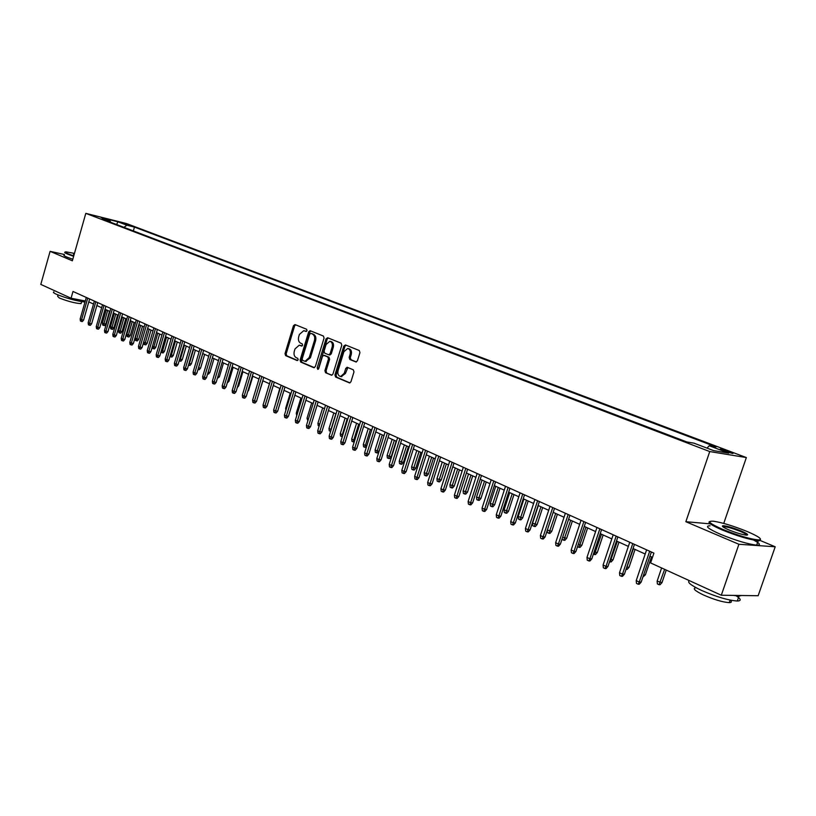 <?xml version="1.0" encoding="UTF-8"?>
<svg xmlns="http://www.w3.org/2000/svg" width="816" height="816" viewBox="0 0 816 816"><rect width="100%" height="100%" fill="white"/><g stroke="black" fill="none" stroke-linecap="round" stroke-linejoin="round"><path stroke-width="1.22" d="M307.04 330.664L306.602 329.256L295.015 324.574L293.464 325.696L285.008 353.603L285.61 355.613L297.085 360.529L298.187 359.764L297.758 358.346L296.259 357.704C294.239 356.51 293.587 354.358 294.301 351.247L295.004 348.911L299.258 345.188L301.675 346.045L302.603 345.229L302.175 343.811L300.665 343.189C298.646 342.006 297.983 339.864 298.697 336.753L299.411 334.417L303.776 330.664L306.071 331.48L307.04 330.664M729.728 451.789L720.773 449.106C719.528 449.004 720.436 449.555 723.517 450.748L732.503 453.451C733.757 453.553 732.839 452.992 729.728 451.789M355.745 361.937L357.418 360.805L359.948 352.614L359.275 350.513L345.464 344.944L343.811 346.076L334.937 374.932L335.59 377.012L349.605 382.949L350.941 381.755L353.991 371.902L353.318 369.791L347.116 367.251L345.749 368.444L344.25 373.31L340.67 376.482C338.293 375.88 337.426 373.952 338.059 370.688L343.913 351.676L347.687 348.473C349.952 349.156 350.768 351.074 350.135 354.215L349.146 357.408L349.819 359.499L356.123 362.008M710.287 523.862L685.858 521.71L738.908 544.272L721.303 595.231L758.146 595.731L775.2 546.771L760.471 540.6M685.858 521.71L709.736 451.554L85.802 213.364L126.449 223.533L746.354 457.562L709.736 451.554M64.444 254.51L50.102 251.338L72.359 260.804L85.802 213.364M50.102 251.338L40.8 284.407L71.063 298.228L85.292 301.002M721.303 595.231L650.597 562.928L653.912 553.136L72.991 291.465L71.063 298.228M324.064 338.079L323.422 336.039L310.06 330.674L308.683 331.857L300.104 360.05L300.716 362.08L313.752 367.669L315.353 366.568L324.064 338.079M327.655 337.753L341.129 343.189L341.792 345.26L332.938 374.075L331.612 375.248L325.553 372.718L324.911 370.648L328.471 359.04L327.828 356.969L323.779 355.327L322.422 356.51L318.74 368.546L317.812 369.362L317.169 367.873L326.033 338.885L327.655 337.753M122.543 223.268L131.764 226.052L122.543 223.268M707.013 448.117L709.226 445.75L716.081 446.913L134.456 227.093L126.878 225.206L123.95 227.327M709.226 445.75L728.688 453.125L713.592 450.616L693.967 443.159L686.786 441.935L102.326 219.086L110.15 221.034L101.215 217.637L117.922 221.809L126.878 225.206M738.908 544.272L775.2 546.771M723.741 523.423L746.354 457.562M88.801 301.9L93.514 304.031M96.869 305.551L101.674 307.724M105.05 309.264L109.936 311.477M113.332 313.018L118.31 315.272M121.727 316.822L126.796 319.117M130.244 320.678L135.405 323.014M138.863 324.584L144.126 326.971M147.614 328.542L152.969 330.97M156.478 332.561L161.935 335.039M165.464 336.641L171.023 339.16M174.583 340.772L180.244 343.332M183.824 344.954L189.598 347.575M193.198 349.207L199.084 351.869M202.715 353.512L208.702 356.235M212.354 357.887L218.464 360.652M222.146 362.324L228.368 365.14M232.07 366.823L238.425 369.699M242.148 371.382L248.625 374.32M252.379 376.023L258.978 379.012M262.752 380.725L269.484 383.775M273.289 385.499L280.153 388.61M283.988 390.344L290.986 393.516M294.841 395.26L301.981 398.494M305.867 400.258L313.15 403.553M317.067 405.338L324.493 408.694M328.44 410.489L336.019 413.916M339.986 415.721L347.718 419.22M351.727 421.036L359.611 424.616M363.65 426.442L371.698 430.093M375.768 431.929L383.989 435.652M388.079 437.509L396.474 441.313M400.595 443.18L409.163 447.066M413.324 448.953L422.066 452.911M426.258 454.808L435.183 458.857M439.416 460.775L448.535 464.906M452.788 466.834L462.101 471.056M466.395 473.005L475.912 477.309M480.236 479.267L489.957 483.674M494.323 485.653L504.257 490.151M508.654 492.15L518.803 496.75M523.24 498.76L533.613 503.462M538.081 505.481L548.689 510.296M553.197 512.336L564.04 517.252M568.589 519.302L579.676 524.331M584.256 526.412L595.598 531.553M600.229 533.644L611.827 538.897M616.488 541.008L628.351 546.394M633.053 548.525L645.201 554.023M649.944 556.175L652.494 557.328M133.355 230.918L134.456 227.093M110.701 222.278L110.15 221.034M116.606 224.533L117.922 221.809M306.449 331.418L304.123 330.735M299.696 345.27L302.042 345.974M295.576 324.799L294.617 325.931L286.161 353.818L286.763 355.827L297.656 360.488M310.804 330.949L309.835 332.092L301.257 360.264L301.869 362.294L314.446 367.669M310.814 333.428L309.703 334.213L302.155 358.989L302.593 360.407L305.051 361.304L309.244 357.561L314.435 340.558C315.149 337.416 314.476 335.254 312.416 334.07L311.743 333.611M305.653 361.406L310.396 357.775L309.244 357.561M311.957 333.652L313.568 334.305C315.629 335.488 316.302 337.64 315.578 340.792L310.396 357.775M332 375.187L325.553 372.718M324.819 355.541L328.97 357.194L329.623 359.254L326.063 370.852L326.706 372.922M328.185 337.967L327.185 339.109L318.383 369.138M332.173 346.973C332.795 343.883 332.02 341.996 329.827 341.312L326.104 344.485L324.074 351.115L324.717 353.175L328.766 354.807L330.133 353.624L332.173 346.973L333.316 347.198C333.948 344.107 333.163 342.22 330.98 341.537L330.174 341.384M328.868 354.817L329.909 355.031L331.276 353.848L330.133 353.624M333.316 347.198L331.276 353.848M348.095 348.554L348.84 348.697C351.094 349.381 351.91 351.298 351.278 354.44L350.299 357.622L350.962 359.713L356.408 361.957M341.231 376.584L345.392 373.514L344.25 373.31M347.871 367.516L345.392 373.514M345.974 345.148L344.954 346.31L336.09 375.125L336.743 377.216L349.993 382.888M105.825 324.095L104.57 325.594L103.479 325.4L102.673 325.023L102.408 323.075L105.825 324.095L109.507 311.284M103.479 325.4L107.671 310.447M102.408 323.075L106.223 309.794M87.74 298.115L81.58 319.678L83.609 320.045L82.345 321.565L81.212 321.361L81.58 319.678L80.152 319.005L86.302 297.463M83.609 320.045L89.638 298.962M81.212 321.361L80.417 320.984L80.152 319.005M74.46 253.388L65.984 251.848C64.423 251.879 65.127 252.532 68.095 253.796L73.746 255.898M73.624 256.336L67.646 254.123C64.872 252.94 64.036 252.277 65.117 252.144M84.986 302.073C76 300.9 66.443 298.289 56.304 294.219C53.57 292.944 52.765 292.159 53.876 291.883M81.253 303.011L81.08 303.613C75.49 303.338 68.248 301.481 59.364 298.024L57.62 296.31L58.007 294.953M72.787 259.274L66.82 257.06C64.046 255.867 63.209 255.194 64.291 255.041M74.032 254.918L73.511 254.357L74.185 254.347M746.956 531.41C733.523 526.014 722.395 522.617 713.582 521.23C706.462 520.802 709.512 523.525 722.741 529.39C738.847 535.816 750.914 539.335 758.951 539.937C762.736 539.325 758.737 536.479 746.956 531.41M760.563 539.254L759.339 540.773L758.197 540.753C749.323 539.641 737.327 536.051 722.231 529.972C711.287 525.208 707.135 522.393 709.757 521.526M741.02 530.92C747.803 533.888 749.374 535.276 745.732 535.072C741.234 534.347 735.634 532.624 728.912 529.91C723.16 527.401 721.222 526.014 723.088 525.728C727.025 526.004 733.003 527.738 741.02 530.92M746.915 535.153C746.66 534.409 744.529 533.185 740.52 531.481C733.533 528.686 728.015 527.044 723.986 526.565L722.803 526.728M736.256 595.864C741.132 599.128 741.479 600.851 737.297 601.025C728.3 600.392 716.356 596.843 701.474 590.386C690.795 585.286 686.786 582.053 689.469 580.686M730.218 600.117C732.003 601.718 731.687 602.565 729.259 602.636C722.803 602.218 714.224 599.668 703.525 595.007C694.6 590.662 692.141 588.244 696.15 587.755M753.719 540.1C760.155 543.568 761.134 545.251 756.667 545.159C747.782 544.088 735.797 540.498 720.712 534.388C708.104 528.799 704.545 525.922 710.032 525.79M741.642 595.507L739.021 596.057L733.268 595.394M113.883 327.838L112.618 329.348L111.517 329.154L110.711 328.777L110.446 326.808L113.883 327.838L117.596 314.945M111.517 329.154L115.76 314.109M110.446 326.808L114.291 313.446M122.033 331.633L120.768 333.152L119.666 332.959L118.85 332.571L118.585 330.592L122.033 331.633L125.786 318.658M119.666 332.959L123.95 317.822M118.585 330.592L122.461 317.149M130.305 335.478L129.02 336.998L127.918 336.804L127.092 336.416L126.827 334.427L130.305 335.478L134.089 322.422M127.918 336.804L132.243 321.586M126.827 334.427L130.744 320.902M138.679 339.374L137.384 340.904L136.282 340.711L135.446 340.323L135.181 338.314L138.679 339.374L142.494 326.227M136.282 340.711L140.658 325.39M135.181 338.314L139.128 324.707M95.819 301.747L89.607 323.452L91.637 323.819L90.362 325.349L89.23 325.145L89.607 323.452L88.148 322.769L94.35 301.094M91.637 323.819L97.716 302.603M89.23 325.145L88.424 324.768L88.148 322.769M103.999 305.439L97.726 327.277L99.766 327.644L98.481 329.174L97.349 328.981L97.726 327.277L96.257 326.584L102.52 304.766M99.766 327.644L105.896 306.296M97.349 328.981L96.533 328.593L96.257 326.584M112.292 309.172L105.968 331.153L108.008 331.51L106.702 333.061L105.57 332.857L105.968 331.153L104.479 330.449L110.792 308.499M108.008 331.51L114.189 310.029M105.57 332.857L104.744 332.469L104.479 330.449M120.697 312.956L114.311 335.08L116.351 335.437L115.046 336.988L113.914 336.794L114.311 335.08L112.802 334.366L119.177 312.273M116.351 335.437L122.594 313.813M113.914 336.794L113.067 336.396L112.802 334.366M147.166 343.312L145.87 344.862L144.758 344.668L143.912 344.27L143.647 342.251L147.166 343.312L151.021 330.092M144.758 344.668L149.175 329.256M143.647 342.251L147.635 328.552M129.214 316.792L122.767 339.058L124.817 339.415L123.491 340.976L122.359 340.782L122.767 339.058L121.237 338.334L127.673 316.098M124.817 339.415L131.111 317.648M122.359 340.782L121.513 340.384L121.237 338.334M152.449 346.351L155.764 347.31L159.661 334.009M155.764 347.31L154.459 348.871L153.357 348.677L157.814 333.173M153.357 348.677L152.49 348.269L152.306 346.861M137.843 320.678L131.345 343.087L133.385 343.444L132.059 345.015L130.927 344.821L131.345 343.087L129.795 342.363L136.282 319.974M133.385 343.444L139.75 321.535M130.927 344.821L130.06 344.413L129.795 342.363M161.405 350.513L164.485 351.37L168.412 337.967M164.485 351.37L163.159 352.93L162.058 352.736L166.566 337.13M162.058 352.736L161.089 351.594M146.594 324.625L140.036 347.177L142.086 347.524L140.75 349.115L139.607 348.922L140.036 347.177L138.465 346.443L145.013 323.911M142.086 347.524L148.502 325.482M139.607 348.922L138.73 348.514L138.465 346.443M170.483 354.736L173.318 355.47L177.286 341.996M173.318 355.47L171.992 357.041L170.881 356.857L175.44 341.159M170.881 356.857L169.993 356.408M155.468 328.624L148.849 351.319L150.899 351.676L149.552 353.267L148.41 353.073L148.849 351.319L147.247 350.574L153.867 327.899M150.899 351.676L157.376 329.48M148.41 353.073L147.523 352.655L147.247 350.574M179.683 359.02L182.274 359.632L186.272 346.066M182.274 359.632L180.938 361.223L179.826 361.039L184.426 345.229M179.826 361.039L179.183 360.733M164.465 332.673L157.784 355.531L159.834 355.868L158.477 357.479L157.335 357.286L157.784 355.531L156.162 354.766L162.843 331.939M159.834 355.868L166.372 333.53M157.335 357.286L156.437 356.867L156.162 354.766M189.016 363.365L191.352 363.854L195.391 350.197M191.352 363.854L190.006 365.446L188.894 365.262L193.545 349.36M173.594 336.784L166.841 359.785L168.892 360.131L167.525 361.743L166.382 361.559L166.841 359.785L165.199 359.02L171.941 336.039M168.892 360.131L175.501 337.64M166.382 361.559L165.475 361.131L165.199 359.02M198.492 367.771L200.563 368.138L204.632 354.389M200.563 368.138L199.196 369.74L198.094 369.556L202.786 353.552M182.845 340.955L176.032 364.109L178.082 364.446L176.705 366.078L175.562 365.894L176.032 364.109L174.369 363.324L181.172 340.201M178.082 364.446L184.753 341.812M175.562 365.894L174.644 365.456L174.369 363.324M208.111 372.188L209.896 372.473L214.006 358.632M209.896 372.473L208.529 374.085L207.59 373.942M192.229 345.178L185.344 368.495L187.405 368.832L186.017 370.464L184.875 370.28L185.344 368.495L183.661 367.7L190.526 344.413M187.405 368.832L194.137 346.035M184.875 370.28L183.937 369.842L183.661 367.7M217.872 376.635L219.361 376.87L223.513 362.947M219.361 376.87L217.352 378.4M201.746 349.462L194.8 372.943L196.86 373.269L195.452 374.921L194.31 374.738L194.8 372.943L193.086 372.137L200.022 348.687M196.86 373.269L203.653 350.329M194.31 374.738L193.361 374.289L193.086 372.137M227.786 381.154L228.959 381.337L233.162 367.312M228.959 381.337L227.256 382.928M211.405 353.818L204.388 377.451L206.448 377.777L205.03 379.44L203.888 379.256L204.388 377.451L202.654 376.635L209.651 353.032M206.448 377.777L213.313 354.674M203.888 379.256L202.929 378.808L202.654 376.635M237.844 385.733L238.7 385.866L242.933 371.739M238.7 385.866L237.323 387.478M221.197 358.224L214.108 382.031L216.179 382.347L214.751 384.02L213.608 383.846L214.108 382.031L212.354 381.194L219.422 357.428M216.179 382.347L223.105 359.091M213.608 383.846L212.629 383.387L212.354 381.194M248.054 390.374L248.574 390.456L252.858 376.237M248.574 390.456L247.738 391.435M231.142 362.702L223.982 386.672L226.042 386.988L224.604 388.671L223.462 388.498L223.982 386.672L222.197 385.825L229.337 361.896M226.042 386.988L233.05 363.559M223.462 388.498L222.472 388.028L222.197 385.825M258.417 395.087L262.915 380.797M241.23 367.251L233.998 391.384L236.059 391.69L234.61 393.394L233.468 393.22L233.998 391.384L232.183 390.527L239.404 366.425M236.059 391.69L243.137 368.108M233.468 393.22L232.458 392.741L232.183 390.527M264.935 398.8L269.433 383.755M251.461 371.861L244.157 396.158L246.228 396.474L244.759 398.177L243.617 398.014L244.157 396.158L242.321 395.291L249.614 371.025M246.228 396.474L253.368 372.718M243.617 398.014L242.597 397.525L242.321 395.291M275.329 404.481L279.776 388.436M261.854 376.543L254.47 401.013L256.54 401.319L255.061 403.043L253.919 402.869L254.47 401.013L252.603 400.136L259.978 375.697M256.54 401.319L263.762 377.4M253.919 402.869L252.878 402.38L252.603 400.136M285.886 410.254L285.651 408.326L290.261 393.19M285.651 408.326L286.375 408.663M272.401 381.286L264.945 405.94L267.005 406.235L265.526 407.969L264.374 407.806L264.945 405.94L263.048 405.052L270.494 380.429M267.005 406.235L274.298 382.143M264.374 407.806L263.323 407.306L263.048 405.052M296.749 415.609L296.249 413.253L300.9 398.014M296.249 413.253L297.32 413.753M283.111 386.111L275.573 410.938L277.634 411.233L276.145 412.978L274.992 412.814L275.573 410.938L273.646 410.03L281.173 385.244M277.634 411.233L285.008 386.968M274.992 412.814L273.921 412.315L273.646 410.03M307.867 420.791L307 418.261L311.712 402.91M307 418.261L308.438 418.924M293.984 391.007L286.365 416.017L288.425 416.303L286.916 418.067L285.773 417.904L286.365 416.017L284.407 415.099L292.016 390.119M288.425 416.303L295.882 391.864M285.773 417.904L284.682 417.394L284.407 415.099M319.148 426.064L318.189 425.615L317.924 423.341L322.677 407.878M317.924 423.341L319.729 424.177M305.021 395.984L297.32 421.168L299.39 421.454L297.86 423.229L296.718 423.065L297.32 421.168L295.341 420.24L303.022 395.087M299.39 421.454L306.918 396.841M296.718 423.065L295.616 422.545L295.341 420.24M330.643 431.338L329.276 430.787L329.011 428.492L331.021 429.43L335.835 413.834M330.388 431.307L331.214 429.461M329.011 428.492L333.815 412.916M316.231 401.033L308.448 426.411L310.519 426.686L308.978 428.471L307.826 428.318L308.448 426.411L306.439 425.462L314.201 400.115M310.519 426.686L318.128 401.88M307.826 428.318L306.714 427.788L306.439 425.462M342.322 436.652L340.527 436.04L340.262 433.735L342.312 434.683L347.167 418.975M341.669 436.57L342.312 434.683L342.904 434.765M340.262 433.735L345.117 418.047M354.195 442.048L351.961 441.374L351.696 439.049L353.767 440.018L358.683 424.198M353.114 441.915L353.767 440.018L354.787 440.15M351.696 439.049L356.602 423.249M366.527 446.689L365.843 447.474L363.569 446.791L363.304 444.455L365.405 445.434L370.382 429.491M364.742 447.341L365.405 445.434L366.863 445.618M363.304 444.455L368.261 428.533M327.624 406.164L319.75 431.725L321.82 431.99L320.26 433.796L319.117 433.643L319.75 431.725L317.71 430.756L325.553 405.236M321.82 431.99L329.511 407.011M319.117 433.643L317.985 433.102L317.71 430.756M339.191 411.376L331.235 437.121L333.295 437.386L331.735 439.202L330.582 439.059L331.235 437.121L329.154 436.142L337.09 410.428M333.295 437.386L341.068 412.223M330.582 439.059L329.429 438.508L329.154 436.142M350.941 416.67L342.893 442.609L344.954 442.874L343.373 444.689L342.23 444.557L342.893 442.609L340.782 441.619L348.809 415.711M344.954 442.874L352.818 417.517M342.23 444.557L341.057 443.996L340.782 441.619M379.073 451.35L377.655 452.982L376.543 452.849L375.36 452.299L375.095 449.932L377.237 450.932L382.255 434.877M376.543 452.849L377.237 450.932L379.124 451.166M375.095 449.932L380.103 433.898M362.875 422.045L354.746 448.188L356.806 448.433L355.215 450.279L354.073 450.136L354.746 448.188L352.604 447.178L360.713 421.066M356.806 448.433L364.752 422.892M354.073 450.136L352.879 449.575L352.604 447.178M391.231 456.756L389.64 458.582L388.538 458.449L387.335 457.888L387.07 455.512L391.231 456.756L396.127 441.16M388.538 458.449L394.322 440.344M387.07 455.512L392.139 439.355M375.013 427.513L366.792 453.849L368.842 454.094L367.241 455.95L366.098 455.818L366.792 453.849L364.609 452.829L372.81 426.523M368.842 454.094L376.88 428.349M366.098 455.818L364.885 455.246L364.609 452.829M403.43 462.427L401.829 464.263L400.727 464.141L399.503 463.559L399.238 461.173L403.43 462.427L408.388 446.709M400.727 464.141L406.592 445.903M399.238 461.173L404.369 444.893M387.345 433.061L379.032 459.612L381.082 459.847L379.46 461.713L378.318 461.581L379.032 459.612L376.808 458.561L385.111 432.062M381.082 459.847L389.212 433.908M378.318 461.581L377.084 460.999L376.808 458.561M415.823 468.19L414.212 470.036L413.12 469.914L411.866 469.333L411.601 466.925L415.823 468.19L420.842 452.36M413.12 469.914L419.047 451.544M411.601 466.925L416.792 450.524M399.881 438.712L391.466 465.457L393.516 465.691L391.874 467.568L390.742 467.446L391.466 465.457L389.212 464.396L397.606 437.692M393.516 465.691L401.737 439.549M390.742 467.446L389.487 466.854L389.212 464.396M428.42 474.045L426.799 475.912L425.697 475.789L424.432 475.198L424.167 472.77L428.42 474.045L433.49 458.092M425.697 475.789L431.705 457.286M424.167 472.77L429.41 456.246M412.621 444.455L404.114 471.413L406.154 471.628L404.501 473.525L403.369 473.402L404.114 471.413L401.819 470.332L410.315 443.414M406.154 471.628L414.477 445.291M403.369 473.402L402.094 472.801L401.819 470.332M441.232 480.002L439.589 481.879L438.498 481.766L437.203 481.165L436.937 478.717L441.232 480.002L446.362 463.916M438.498 481.766L444.577 463.111M436.937 478.717L442.252 462.06M425.575 450.289L416.966 477.462L419.006 477.666L417.343 479.584L416.211 479.461L416.966 477.462L414.64 476.36L423.229 449.228M419.006 477.666L427.431 451.115M416.211 479.461L414.916 478.859L414.64 476.36M454.247 486.05L452.584 487.937L451.493 487.835L450.187 487.223L449.922 484.755L454.247 486.05L459.439 469.843M451.493 487.835L457.664 469.047M449.922 484.755L455.287 467.966M438.753 456.226L430.042 483.602L432.082 483.817L430.389 485.734L429.257 485.622L430.042 483.602L427.676 482.491L436.366 455.144M432.082 483.817L440.599 457.052M429.257 485.622L427.941 485.01L427.676 482.491M467.476 492.201L465.803 494.108L464.722 494.006L463.386 493.384L463.121 490.895L467.476 492.201L472.729 475.871M464.722 494.006L470.965 475.075M463.121 490.895L468.557 473.974M452.156 462.254L443.333 489.865L445.363 490.059L443.669 491.997L442.537 491.895L443.333 489.865L440.926 488.723L449.728 461.162M445.363 490.059L453.992 463.08M442.537 491.895L441.201 491.263L440.926 488.723M480.93 498.454L479.247 500.371L478.156 500.279L476.809 499.647L476.544 497.138L480.93 498.454L486.244 481.991M478.156 500.279L484.49 481.195M476.544 497.138L482.042 480.094M465.783 468.394L456.858 496.22L458.888 496.414L457.164 498.372L456.042 498.27L456.858 496.22L454.41 495.067L463.315 467.282M458.888 496.414L467.609 469.22M456.042 498.27L454.675 497.627L454.41 495.067M494.618 504.818L492.915 506.746L491.834 506.654L490.457 506.012L490.192 503.492L494.618 504.818L499.994 488.223M491.834 506.654L498.25 487.438M490.192 503.492L495.751 486.305M479.645 474.637L470.618 502.697L472.637 502.87L470.903 504.849L469.781 504.747L470.618 502.697L468.119 501.524L477.136 473.504M472.637 502.87L481.471 475.463M469.781 504.747L468.394 504.094L468.119 501.524M508.531 511.285L506.807 513.233L505.736 513.142L504.329 512.489L504.074 509.949L508.531 511.285L513.978 494.557M505.736 513.142L512.234 493.772M504.074 509.949L509.704 492.619M493.751 480.991L484.612 509.276L486.622 509.449L484.867 511.438L483.755 511.346L484.612 509.276L482.072 508.082L491.201 479.849M486.622 509.449L495.567 481.807M483.755 511.346L482.348 510.683L482.072 508.082M522.689 517.864L520.955 519.833L519.874 519.751L518.456 519.078L518.191 516.518L522.689 517.864L528.197 501.004M519.874 519.751L526.473 500.218M518.191 516.518L523.892 499.055M508.113 487.458L498.851 515.977L500.861 516.14L499.086 518.14L497.974 518.058L498.851 515.977L496.271 514.763L505.512 486.285M500.861 516.14L509.908 488.274M497.974 518.058L496.536 517.375L496.271 514.763M537.091 524.555L535.337 526.544L534.266 526.463L532.817 525.79L532.552 523.199L537.091 524.555L542.671 507.562M534.266 526.463L540.947 506.787M532.552 523.199L538.325 505.594M522.719 494.047L513.346 522.801L515.345 522.944L513.56 524.963L512.448 524.882L513.346 522.801L510.724 521.557L520.078 492.854M515.345 522.944L524.515 494.853M512.448 524.882L510.989 524.198L510.724 521.557M547.352 530.084L551.749 531.369L557.389 514.233M551.749 531.369L549.974 533.368L548.903 533.297L555.686 513.458M548.903 533.297L547.434 532.603L547.22 530.492M537.601 500.738L528.105 529.737L530.094 529.87L528.289 531.91L527.177 531.838L528.105 529.737L525.422 528.482L534.898 499.525M530.094 529.87L539.376 501.544M527.177 531.838L525.698 531.134L525.422 528.482M562.673 537.214L566.661 538.295L572.373 521.026M566.661 538.295L564.866 540.314L563.805 540.253L570.68 520.251M563.805 540.253L562.306 539.549L562.214 538.591M552.738 507.562L543.119 536.806L545.108 536.928L543.283 538.988L542.181 538.917L543.119 536.806L540.396 535.52L549.994 506.328M545.108 536.928L554.503 508.358M542.181 538.917L540.661 538.203L540.396 535.52M578.269 544.466L581.839 545.353L587.632 527.932M581.839 545.353L580.033 547.393L578.972 547.332L585.949 527.177M578.972 547.332L577.534 546.659M568.16 514.508L558.419 543.997L560.388 544.109L558.542 546.19L557.45 546.128L558.419 543.997L555.645 542.691L565.366 513.254M560.388 544.109L569.915 515.304M557.45 546.128L555.91 545.394L555.645 542.691M594.15 551.851L597.292 552.534L603.157 534.97M597.292 552.534L595.466 554.584L594.415 554.533L601.484 534.215M594.415 554.533L593.416 554.064M583.858 521.587L573.995 551.33L575.953 551.432L574.087 553.523L572.995 553.462L573.995 551.33L571.169 549.994L581.012 520.302M575.953 551.432L585.602 522.362M572.995 553.462L571.435 552.728L571.169 549.994M610.327 559.388L613.03 559.847L618.967 542.14M613.03 559.847L611.174 561.918L610.133 561.877L617.314 541.385M610.133 561.877L609.583 561.612M599.862 528.788L589.856 558.787L591.804 558.878L589.927 560.99L588.836 560.939L589.856 558.787L586.979 557.43L596.955 527.483M591.804 558.878L601.586 529.564M588.836 560.939L587.245 560.184L586.979 557.43M626.821 567.059L629.044 567.293L635.062 549.433M629.044 567.293L627.178 569.384L626.137 569.344L633.43 548.689M616.151 536.132L606.013 566.396L607.961 566.467L606.053 568.599L604.972 568.558L606.013 566.396L603.085 565.009L613.193 534.796M607.961 566.467L617.865 536.897M604.972 568.558L603.35 567.783L603.085 565.009M643.63 574.821L645.364 574.882L651.464 556.859M645.364 574.882L642.906 576.973M632.757 543.609L622.486 574.138L624.413 574.199L622.486 576.351L621.415 576.31L622.486 574.138L619.497 572.73L629.748 542.252M624.413 574.199L634.45 544.374M621.415 576.31L619.762 575.535L619.497 572.73M661.99 582.604L660.083 584.725L659.053 584.705L657.38 583.93L657.135 581.155L661.99 582.604L666.244 570.078M659.053 584.705L664.642 569.344M657.135 581.155L661.613 567.967M649.679 551.228L639.265 582.032L641.182 582.083L639.234 584.246L638.173 584.225L639.265 582.032L636.225 580.604L646.609 549.851M641.182 582.083L651.362 551.983M638.173 584.225L636.48 583.43L636.225 580.604M305.572 331.072L304.429 330.837M301.155 345.596L300.002 345.382M286.763 355.827L285.61 355.613M286.161 353.818L285.008 353.603M294.617 325.931L293.464 325.696M301.869 362.294L300.716 362.08M301.257 360.264L300.104 360.05M309.835 332.092L308.683 331.857M315.578 340.792L314.435 340.558M313.568 334.305L312.416 334.07M326.063 370.852L324.911 370.648M329.623 359.254L328.471 359.04M328.97 357.194L327.828 356.969M325.186 355.613L324.034 355.388M318.322 368.077L317.169 367.873M327.185 339.109L326.033 338.885M350.962 359.713L349.819 359.499M350.299 357.622L349.146 357.408M351.278 354.44L350.135 354.215M346.892 368.648L345.749 368.444M336.743 377.216L335.59 377.012M336.09 375.125L334.937 374.932M344.954 346.31L343.811 346.076M311.814 333.622L310.743 333.397M306.204 361.508L305.051 361.304M324.921 355.541L323.942 355.358M329.909 355.031L328.766 354.807M341.812 376.686L340.67 376.482M81.641 301.655L81.08 303.613M756.667 545.159L758.197 540.753M723.986 526.565L723.71 527.371M730.136 600.107L729.259 602.636M737.297 601.025L739.021 596.057M723.476 526.555L723.088 525.728M758.951 539.937L759.339 540.773"/></g></svg>
